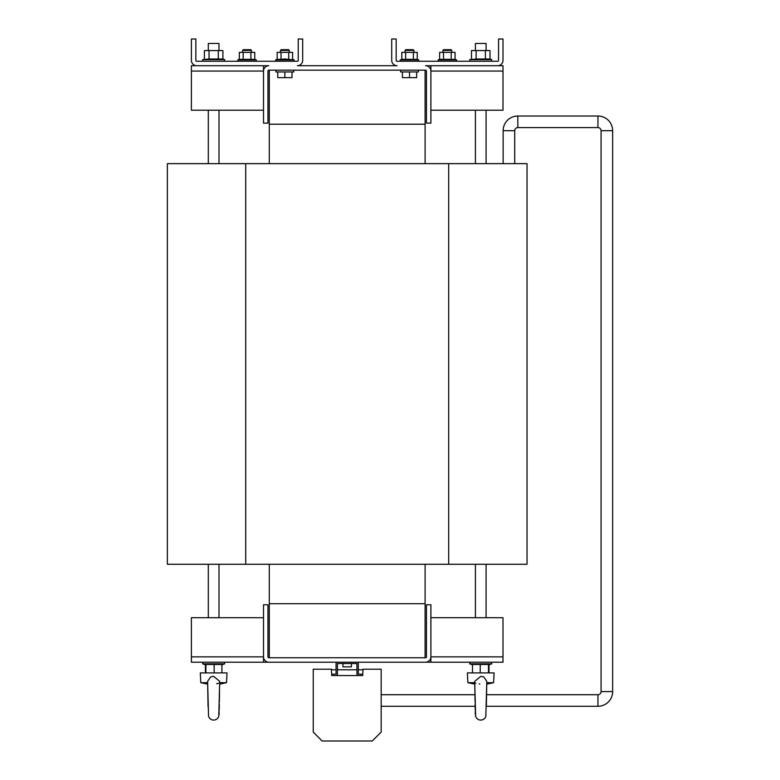 <?xml version="1.0" encoding="UTF-8"?>
<svg xmlns="http://www.w3.org/2000/svg" width="780" height="780" viewBox="0 0 780 780"><rect width="100%" height="100%" fill="white"/><g stroke="black" fill="none" stroke-linecap="round" stroke-linejoin="round"><path stroke-width="1.17" d="M486.369 706.28L597.948 706.28L486.369 706.28L597.948 706.28L597.948 694.707L486.554 694.707L597.948 694.707A3.12 3.12 0 0 0 601.068 691.587L601.068 130.699A3.12 3.12 0 0 0 597.948 127.589L517.822 127.589A3.12 3.12 0 0 0 514.712 130.699L514.712 163.644L514.712 130.699A3.12 3.12 0 0 1 517.822 127.589A3.12 3.12 0 0 0 514.712 130.699A3.12 3.12 0 0 1 517.822 127.589L517.822 116.015A14.693 14.693 0 0 0 503.139 130.699L503.139 163.644L503.139 130.699L514.712 130.699M601.068 691.587L601.068 130.699L601.068 691.587L612.641 691.587L612.641 130.699L612.641 691.587A14.693 14.693 0 0 1 597.948 706.28A14.693 14.693 0 0 0 612.641 691.587A14.693 14.693 0 0 1 597.948 706.28A14.693 14.693 0 0 0 612.641 691.587L612.641 130.699A14.693 14.693 0 0 0 597.948 116.015L597.948 127.589M601.068 130.699L612.641 130.699A14.693 14.693 0 0 0 597.948 116.015A14.693 14.693 0 0 1 612.641 130.699A14.693 14.693 0 0 0 597.948 116.015L517.822 116.015M405.668 59.358L417.232 59.358L417.232 52.358L401.807 52.358L401.807 59.358L405.668 59.358L405.668 52.358M413.975 50.417L405.064 50.417L405.805 49.686L413.234 49.686L413.975 50.417L413.975 52.358M405.064 50.417L405.064 52.358M451.805 50.417L442.904 50.417L443.644 49.686L451.074 49.686L451.805 50.417L451.805 52.358M442.904 50.417L442.904 52.358M455.072 59.358L443.498 59.358L443.498 52.358L455.072 52.358L455.072 59.358L456.612 59.923L456.378 61.259L456.612 59.923L438.106 59.923L438.34 61.259L438.106 59.923L439.647 59.358L439.647 52.358L443.498 52.358M476.122 59.007L485.374 59.007L485.374 50.573L489.996 50.573L489.996 59.007L491.77 59.651L491.488 61.259L491.77 59.651L469.716 59.651L469.999 61.259L469.716 59.651L476.122 59.007L476.122 50.573L485.374 50.573M475.4 50.573L475.4 43.456L486.086 43.456L486.086 50.573M218.751 716.323A5.343 5.343 0 0 0 218.761 716.313L219.697 681.35L213.652 676.367L210.697 676.894L207.607 681.35L208.562 716.342A5.343 5.343 0 0 0 218.751 716.323L218.78 716.235M475.644 716.323L474.698 681.35L480.743 676.367L483.707 676.894L486.788 681.35L485.833 716.342A5.343 5.343 0 0 1 485.833 716.342A5.343 5.343 0 0 1 475.644 716.323A5.343 5.343 0 0 1 475.644 716.313A5.343 5.343 0 0 1 475.634 716.284M489.002 664.462L472.485 664.462L472.485 672.896M486.379 705.608L486.73 684.148L493.613 682.685L494.101 672.896L467.386 672.896L467.883 682.685L474.727 682.685M475.254 682.948L475.878 683.221M479.183 683.933L479.827 683.982M205.403 664.462L221.91 664.462L221.91 672.896M216.665 683.719L217.688 683.485M217.893 683.426L218.527 683.221M219.638 684.148L226.522 682.685L227.009 672.896L200.304 672.896L200.791 682.685L207.646 682.685M226.522 682.685L219.668 682.685M351.429 663.546L351.429 666.841L342.966 666.841L342.966 663.546M381.166 694.707L474.932 694.707L381.166 694.707M381.166 706.28L475.118 706.28M251.492 50.417L242.59 50.417L243.331 49.686L250.75 49.686L251.492 50.417L251.492 52.358M242.59 50.417L242.59 52.358M243.184 59.358L243.184 52.358L239.333 52.358L239.333 59.358L254.748 59.358L254.748 52.358L250.897 52.358L250.897 59.358M208.309 50.573L208.309 43.456L218.995 43.456L218.995 50.573M222.905 59.007L209.03 59.007L209.03 50.573L222.905 50.573L222.905 59.007L224.689 59.651L224.406 61.259L224.689 59.651L202.624 59.651L202.907 61.259L202.624 59.651L209.03 59.007M289.331 50.417L280.43 50.417L281.161 49.686L288.59 49.686L289.331 50.417L289.331 52.358M280.43 50.417L280.43 52.358M294.128 59.923L284.875 58.987L281.024 59.358L281.024 52.358L292.588 52.358L292.588 59.358L294.128 59.923L293.894 61.259L294.128 59.923L275.623 59.923L275.866 61.259L275.623 59.923L277.163 59.358L277.163 52.358L281.024 52.358M400.618 70.161L400.618 71.945L418.421 71.945L418.421 70.161M275.974 70.161L275.974 71.945L293.777 71.945L293.777 70.161M337.496 662.21A1.423 1.423 0 0 0 336.073 663.634L336.073 674.134L331.705 674.232L331.705 675.568L331.393 669.201L313.238 669.201L313.238 732.098L322.14 741L372.265 741L381.166 732.098L381.166 669.201L363.002 669.201L362.69 675.568L362.69 674.232L358.332 674.134L358.332 663.634A1.423 1.423 0 0 0 356.899 662.21M269.295 564.271L269.295 657.755M425.1 564.271L425.1 657.755M269.295 70.161L269.295 163.644M425.1 70.161L425.1 163.644M425.1 603.72L269.295 603.72M425.1 124.205L269.295 124.205M527.036 564.271L167.359 564.271L167.359 163.644L527.036 163.644L527.036 564.271M503.002 656.867L430.892 656.867A5.343 5.343 0 0 1 425.548 662.21L263.513 662.21L263.513 604.783L267.959 604.783L267.959 656.867A0.887 0.887 0 0 0 268.856 657.755L425.548 657.755A0.887 0.887 0 0 0 426.436 656.867L426.436 604.783L430.892 604.783L430.892 662.21L503.002 662.21L503.002 617.692L430.892 617.692M263.513 662.21L191.393 662.21L191.393 656.867L263.513 656.867A5.343 5.343 0 0 0 268.856 662.21M292.003 71.945L292.003 77.639L277.758 77.639L277.758 71.945M284.875 71.945L284.875 77.639M416.647 71.945L416.647 77.639L402.402 77.639L402.402 71.945M409.519 71.945L409.519 77.639M497.659 65.705L425.548 65.705A5.343 5.343 0 0 1 430.892 71.048L503.002 71.048L503.002 65.705L497.659 65.705A5.343 5.343 0 0 0 503.002 60.372L503.002 39L498.547 39L498.547 60.372A0.887 0.887 0 0 1 497.659 61.259L397.059 61.259A0.887 0.887 0 0 1 396.162 60.372L396.162 39L391.716 39L391.716 60.372A5.343 5.343 0 0 0 397.059 65.705L297.346 65.705A5.343 5.343 0 0 0 302.689 60.372L302.689 39L298.233 39L298.233 60.372A0.887 0.887 0 0 1 297.346 61.259L196.736 61.259A0.887 0.887 0 0 1 195.848 60.372L195.848 39L191.393 39L191.393 60.372A5.343 5.343 0 0 0 196.736 65.705L191.393 65.705L191.393 110.224L263.513 110.224M288.736 59.358L288.736 52.358M277.163 59.358L281.024 59.358M218.283 59.007L218.283 50.573M204.399 59.007L204.399 50.573L209.03 50.573M243.184 52.358L250.897 52.358M196.736 65.705L268.856 65.705A5.343 5.343 0 0 0 263.513 71.048L263.513 65.705M430.892 65.705L430.892 123.133L426.436 123.133L426.436 71.048A0.887 0.887 0 0 0 425.548 70.161L268.856 70.161A0.887 0.887 0 0 0 267.959 71.048L267.959 123.133L263.513 123.133L263.513 71.048L191.393 71.048M430.892 110.224L503.002 110.224L503.002 71.048M425.548 662.21L430.892 662.21M263.513 617.692L191.393 617.692L191.393 656.867M331.705 675.568L335.985 675.568A1.423 1.423 0 0 0 337.409 674.134L337.496 663.546L356.899 663.546L356.996 674.134A1.423 1.423 0 0 0 358.42 675.568L362.69 675.568M336.073 669.776L331.393 669.776M356.996 669.776L337.409 669.776M363.002 669.776L358.332 669.776M358.42 675.568L335.985 675.568M205.91 664.462L205.91 672.896M221.91 664.823L224.689 663.809L202.624 663.809L205.403 664.823L205.403 672.896M214.168 664.462L214.168 672.896M486.73 684.148L493.613 682.685L486.759 682.685M480.236 664.462L480.236 672.896M488.767 664.901L491.77 663.809L489.002 664.823L489.002 672.896M488.485 664.462L488.485 672.896M471.49 59.007L471.49 50.573L476.122 50.573M485.374 59.007L489.996 59.007M451.21 59.358L451.21 52.358M439.647 59.358L443.498 59.358M413.371 59.358L413.371 52.358M400.267 59.923L400.501 61.259L400.267 59.923L401.807 59.358L400.267 59.923L418.772 59.923L418.538 61.259L418.772 59.923L417.232 59.358M491.77 663.809L491.488 662.21L491.77 663.809L469.716 663.809L469.999 662.21L469.716 663.809L472.485 664.823M239.333 59.358L237.793 59.923L256.288 59.923L256.055 61.259L256.288 59.923L254.748 59.358M448.695 564.271L448.695 163.644M245.71 564.271L245.71 163.644M202.624 663.809L202.907 662.21L202.624 663.809L205.627 664.901M219.619 685.035L219.58 687.287M219.2 710.063L219.316 704.174M219.121 712.881L219.112 713.378L219.121 712.881M219.082 713.953L219.034 714.753L219.082 713.953M219.014 715.006L219.16 711.76M474.757 684.148L467.883 682.685M475.4 110.224L475.4 163.644M475.4 564.271L475.4 617.692M208.309 110.224L208.309 163.644M208.309 564.271L208.309 617.692M237.793 59.923L238.027 61.259L237.793 59.923M218.995 110.224L218.995 163.644M218.995 564.271L218.995 617.692M486.086 110.224L486.086 163.644M486.086 564.271L486.086 617.692M207.675 684.148L200.791 682.685L207.675 684.148L207.831 693.43M207.831 693.781L207.977 702.819M207.977 703.141L208.036 706.475M224.689 663.809L224.406 662.21L224.689 663.809M475.342 714.49L475.235 711.76M475.195 710.063L475.088 704.174M475.049 701.795L475.03 700.781M475.02 700.157L474.962 696.199M474.962 696.053L474.913 693.449M474.903 692.221L474.883 690.963M474.854 689.344L474.835 688.408M474.815 687.287L474.776 685.035M219.355 701.795L219.365 700.781M219.375 700.157L219.443 696.199M219.443 696.053L219.482 693.449M219.502 692.221L219.521 690.963M219.541 689.344L219.56 688.408"/></g></svg>
